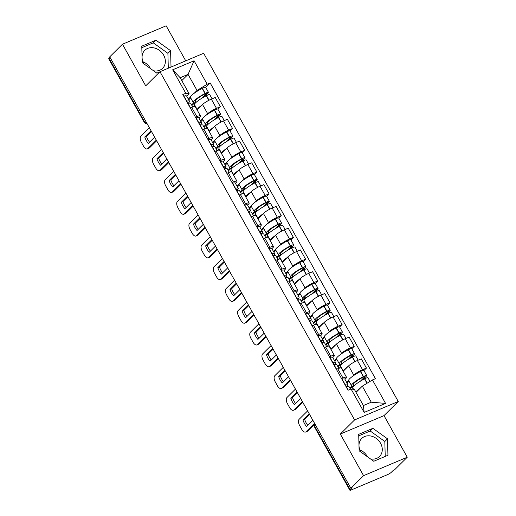 <?xml version="1.0" encoding="UTF-8"?>
<svg xmlns="http://www.w3.org/2000/svg" width="516" height="516" viewBox="0 0 516 516"><rect width="100%" height="100%" fill="white"/><g stroke="black" fill="none" stroke-linecap="round" stroke-linejoin="round"><path stroke-width="0.77" d="M359.871 449.894A12.674 10.552 -134.7 0 1 367.269 456.441A12.674 10.552 -134.7 0 1 367.431 456.731M358.988 445.314A12.674 10.552 -134.7 0 1 361.716 438.458A12.674 10.552 -134.7 0 1 380.569 443.27A12.674 10.552 -134.7 0 1 379.557 456.46A12.674 10.552 -134.7 0 1 370.456 458.905M360.968 452.1A12.674 10.552 -134.7 0 1 360.703 451.655A12.674 10.552 -134.7 0 1 359.007 445.979M142.951 61.752A12.674 10.552 -134.7 0 1 150.35 68.306A12.674 10.552 -134.7 0 1 150.504 68.589M142.061 57.173A12.674 10.552 -134.7 0 1 144.796 50.316A12.674 10.552 -134.7 0 1 163.649 55.128A12.674 10.552 -134.7 0 1 162.63 68.318A12.674 10.552 -134.7 0 1 153.529 70.763M144.041 63.958A12.674 10.552 -134.7 0 1 143.777 63.513A12.674 10.552 -134.7 0 1 142.081 57.837M185.728 60.843L166.146 25.8L122.466 44.234L109.74 56.837L350.854 488.265L363.58 475.655L407.259 457.221L384.007 415.619L398.262 401.493L203.652 53.283L159.973 71.718L354.582 419.927L340.321 434.053L363.58 475.655M407.259 457.221L394.534 469.831L393.263 470.366L391.276 472.327A3.251 0.568 150.8 0 1 387.452 474.675L351.415 489.884A3.251 0.568 150.8 0 1 349.854 490.2L314.508 426.951A3.251 0.568 -29.2 0 1 314.799 426.442L350.145 489.69A3.251 0.568 150.8 0 0 349.854 490.2M122.466 44.234L145.718 85.843L159.973 71.718M145.351 120.557L144.377 121.512A3.251 0.568 -29.2 0 0 144.087 122.028L108.741 58.779A3.251 0.568 -29.2 0 1 109.031 58.269L144.377 121.512A3.251 2.703 45.3 0 0 146.931 123.382M109.998 57.308L109.031 58.269M350.145 489.69L352.125 487.723L350.854 488.265M352.428 376.422L353.757 375.106A7.476 1.309 -29.2 0 1 362.555 369.72L366.437 368.082L361.29 358.865L357.401 360.503A7.476 1.309 150.8 0 0 348.603 365.889L343.172 371.268M346.571 382.221L348.642 380.169M346.526 377.267L341.373 368.05A7.476 1.309 150.8 0 0 337.793 368.779L342.94 377.996A7.476 1.309 -29.2 0 1 346.526 377.267A7.476 1.309 -29.2 0 1 345.862 378.434L344.952 379.331M342.94 377.996L341.547 378.583M363.948 370.546L366.437 368.082M337.793 368.779L336.4 369.366M340.257 354.64L341.579 353.325A7.476 1.309 -29.2 0 1 350.383 347.939L354.266 346.3L349.113 337.083L345.23 338.722A7.476 1.309 150.8 0 0 336.432 344.108L331.001 349.487M334.4 360.445L336.471 358.388M329.376 356.801L330.769 356.214A7.476 1.309 -29.2 0 1 334.355 355.485A7.476 1.309 -29.2 0 1 333.684 356.659L332.781 357.556M351.777 348.764L354.266 346.3M334.355 355.485L329.202 346.268A7.476 1.309 150.8 0 0 325.622 347.004L324.229 347.591M328.079 332.859L329.408 331.543A7.476 1.309 -29.2 0 1 338.206 326.157L342.095 324.519L336.942 315.302L333.059 316.94A7.476 1.309 150.8 0 0 324.261 322.332L318.83 327.712M322.223 338.664L324.293 336.613M317.205 335.019L318.598 334.433A7.476 1.309 -29.2 0 1 322.178 333.704A7.476 1.309 -29.2 0 1 321.513 334.878L320.61 335.774M339.605 326.983L342.095 324.519M322.178 333.704L317.03 324.487A7.476 1.309 150.8 0 0 313.444 325.222L312.057 325.809M315.908 311.077L317.237 309.761A7.476 1.309 -29.2 0 1 326.035 304.375L329.918 302.737L324.77 293.52L320.887 295.165A7.476 1.309 150.8 0 0 312.09 300.551L306.659 305.93M310.051 316.882L312.122 314.831M305.033 313.244L306.427 312.657A7.476 1.309 -29.2 0 1 310.006 311.922A7.476 1.309 -29.2 0 1 309.342 313.096L308.439 313.992M327.428 305.208L329.918 302.737M310.006 311.922L304.859 302.705A7.476 1.309 150.8 0 0 301.273 303.44L299.88 304.027M303.737 289.302L305.066 287.986A7.476 1.309 -29.2 0 1 313.863 282.594L317.746 280.956L312.599 271.745L308.71 273.383A7.476 1.309 150.8 0 0 299.912 278.769L294.481 284.148M297.88 295.1L299.951 293.049M292.856 291.463L294.249 290.876A7.476 1.309 -29.2 0 1 297.835 290.14A7.476 1.309 -29.2 0 1 297.171 291.314L296.261 292.211M315.257 283.426L317.746 280.956M297.835 290.14L292.682 280.93A7.476 1.309 150.8 0 0 289.102 281.659L287.709 282.246M291.566 267.52L292.888 266.204A7.476 1.309 -29.2 0 1 301.692 260.819L305.575 259.174L300.422 249.963L296.539 251.602A7.476 1.309 150.8 0 0 287.741 256.987L282.31 262.367M285.709 273.319L287.78 271.268M280.685 269.681L282.078 269.094A7.476 1.309 -29.2 0 1 285.664 268.359A7.476 1.309 -29.2 0 1 284.993 269.533L284.09 270.429M303.085 261.644L305.575 259.174M285.664 268.359L280.51 259.148A7.476 1.309 150.8 0 0 276.931 259.877L275.538 260.464M279.388 245.739L280.717 244.423A7.476 1.309 -29.2 0 1 289.515 239.037L293.404 237.399L288.25 228.182L284.368 229.82A7.476 1.309 150.8 0 0 275.57 235.206L270.139 240.585M273.532 251.537L275.602 249.486M268.514 247.899L269.907 247.312A7.476 1.309 -29.2 0 1 273.486 246.584A7.476 1.309 -29.2 0 1 272.822 247.751L271.919 248.648M290.914 239.863L293.404 237.399M273.486 246.584L268.339 237.366A7.476 1.309 150.8 0 0 264.753 238.095L263.366 238.682M267.217 223.957L268.546 222.641A7.476 1.309 -29.2 0 1 277.344 217.255L281.226 215.617L276.079 206.4L272.196 208.038A7.476 1.309 150.8 0 0 263.399 213.424L257.968 218.803M261.36 229.762L263.431 227.704M256.342 226.118L257.736 225.531A7.476 1.309 -29.2 0 1 261.315 224.802A7.476 1.309 -29.2 0 1 260.651 225.976L259.748 226.866M278.737 218.081L281.226 215.617M261.315 224.802L256.168 215.585A7.476 1.309 150.8 0 0 252.582 216.32L251.189 216.907M255.046 202.175L256.375 200.859A7.476 1.309 -29.2 0 1 265.172 195.474L269.055 193.835L263.908 184.618L260.019 186.257A7.476 1.309 150.8 0 0 251.221 191.649L245.79 197.028M249.189 207.98L251.26 205.929M244.165 204.336L245.558 203.749A7.476 1.309 -29.2 0 1 249.144 203.02A7.476 1.309 -29.2 0 1 248.48 204.194L247.57 205.091M266.566 196.299L269.055 193.835M249.144 203.02L243.991 193.803A7.476 1.309 150.8 0 0 240.411 194.538L239.018 195.125M242.875 180.394L244.197 179.078A7.476 1.309 -29.2 0 1 253.001 173.692L256.884 172.054L251.731 162.837L247.848 164.481A7.476 1.309 150.8 0 0 239.05 169.867L233.619 175.246M237.018 186.199L239.089 184.148M231.994 182.561L233.387 181.974A7.476 1.309 -29.2 0 1 236.973 181.239A7.476 1.309 -29.2 0 1 236.302 182.412L235.399 183.309M254.394 174.524L256.884 172.054M236.973 181.239L231.819 172.022A7.476 1.309 150.8 0 0 228.24 172.757L226.846 173.344M230.697 158.612L232.026 157.303A7.476 1.309 -29.2 0 1 240.824 151.91L244.713 150.272L239.559 141.061L235.677 142.7A7.476 1.309 150.8 0 0 226.879 148.086L221.448 153.465M224.841 164.417L226.911 162.366M219.822 160.779L221.216 160.192A7.476 1.309 -29.2 0 1 224.795 159.457A7.476 1.309 -29.2 0 1 224.131 160.631L223.228 161.527M242.223 152.742L244.713 150.272M224.795 159.457L219.648 150.246A7.476 1.309 150.8 0 0 216.062 150.975L214.675 151.562M218.526 136.837L219.855 135.521A7.476 1.309 -29.2 0 1 228.653 130.135L232.535 128.49L227.388 119.28L223.505 120.918A7.476 1.309 150.8 0 0 214.708 126.304L209.277 131.683M212.669 142.635L214.74 140.584M207.651 138.998L209.045 138.411A7.476 1.309 -29.2 0 1 212.624 137.675A7.476 1.309 -29.2 0 1 211.96 138.849L211.057 139.746M230.046 130.961L232.535 128.49M212.624 137.675L207.477 128.465A7.476 1.309 150.8 0 0 203.891 129.194L202.498 129.78M206.355 115.055L207.684 113.739A7.476 1.309 -29.2 0 1 216.481 108.354L220.364 106.715L215.217 97.498L211.328 99.136A7.476 1.309 150.8 0 0 202.53 104.522L197.099 109.902M200.498 120.854L202.569 118.803M195.474 117.216L196.867 116.629A7.476 1.309 -29.2 0 1 200.453 115.9A7.476 1.309 -29.2 0 1 199.789 117.068L198.879 117.964M217.875 109.179L220.364 106.715M200.453 115.9L195.3 106.683A7.476 1.309 150.8 0 0 191.72 107.412L190.327 107.999M362.309 386.149L372.449 379.944L385.562 403.402L364.167 412.432L351.054 388.974L354.415 389.483L363.393 405.537L371.288 402.209L362.309 386.149L356.034 392.373M181.787 80.606L188.069 74.381L180.174 77.716L189.146 93.77L185.786 93.261L182.793 94.525L348.061 390.238L351.054 388.974M185.786 93.261L172.679 69.802L194.074 60.778L207.18 84.231L197.041 90.435L188.069 74.381L194.074 60.778M372.449 379.944L375.442 378.68L210.173 82.966L207.18 84.231M398.262 401.493L354.582 419.927M384.007 415.619L340.321 434.053M358.697 434.324L359.13 450.791L373.758 461.265L387.948 455.28L387.516 438.813L372.887 428.332L358.697 434.324M171.022 67.054L170.59 50.671L155.961 40.19L141.771 46.182L142.21 62.649L156.832 73.124L159.825 71.866M188.327 99.078L190.398 97.021M194.184 93.273L197.041 90.435M189.146 93.77L186.708 96.182M205.703 87.398L210.173 82.966M385.562 403.402L371.288 402.209M364.167 412.432L363.393 405.537M180.174 77.716L172.679 69.802M385.22 456.428L384.826 441.47L370.204 430.995L358.736 435.833M370.204 430.995L372.887 428.332M384.826 441.47L387.516 438.813M168.293 68.202L167.906 53.329L153.278 42.854L141.816 47.691M153.278 42.854L155.961 40.19M167.906 53.329L170.59 50.671M345.185 385.091A10.236 1.793 -29.2 0 1 345.888 385.329A10.236 1.793 -29.2 0 1 345.726 386.058M346.055 386.645A4.102 0.722 -29.2 0 1 346.133 386.619L346.268 386.581A12.345 2.167 150.8 0 0 346.629 386.239A12.345 2.167 150.8 0 0 347.732 384.304A12.345 2.167 150.8 0 0 345.017 384.349L344.882 384.388A4.102 0.722 150.8 0 0 344.804 384.414M347.732 384.304L344.882 379.208A12.345 2.167 150.8 0 0 342.173 379.254L342.037 379.292A4.102 0.722 150.8 0 0 341.96 379.312M348.261 390.154L346.268 386.581A12.345 2.167 -29.2 0 1 348.984 386.536L350.48 389.219M353.589 389.361L352.77 387.89A12.345 2.167 -29.2 0 1 364.522 378.879L364.728 378.776A4.102 0.722 -29.2 0 1 367.979 377.764L370.03 381.427M360.155 388.29A12.345 2.167 150.8 0 0 355.853 392.05M362.593 379.911L366.366 376.177A4.102 0.722 150.8 0 0 366.734 375.532A4.102 0.722 150.8 0 0 363.477 376.538L363.27 376.648A12.345 2.167 150.8 0 0 351.519 385.652A12.345 2.167 150.8 0 0 352.002 385.923L349.835 388.064M366.734 375.532L363.883 370.436A4.102 0.722 150.8 0 0 360.626 371.443L360.426 371.552A12.345 2.167 150.8 0 0 348.668 380.556L351.519 385.652M307.613 410.897L299.138 419.295A4.876 2.561 -112.9 0 0 299.557 425.384L301.821 429.435A4.876 2.561 67.1 0 0 305.633 432.021A4.876 2.561 67.1 0 0 306.078 431.724L314.56 423.32M309.632 414.503L304.672 419.418L303.015 420.114A10.075 5.295 -112.9 0 0 306.607 426.538L312.883 420.321M303.015 420.114L309.29 413.897M352.241 389.154L353.034 388.367M348.939 381.034L346.984 382.969M353.499 383.943L354.015 384.865A10.236 1.793 -29.2 0 1 353.363 384.626A10.236 1.793 -29.2 0 1 363.109 377.157L363.309 377.054A1.993 0.348 -29.2 0 1 364.889 376.564A1.993 0.348 -29.2 0 1 364.715 376.873L360.291 381.253M350.177 388.671L354.015 384.865M305.633 432.021L307.291 431.324A4.876 2.561 67.1 0 0 307.736 431.021L314.18 424.642M304.672 419.418A10.075 5.295 -112.9 0 0 307.82 425.332M333.013 363.309A10.236 1.793 -29.2 0 1 333.717 363.554A10.236 1.793 -29.2 0 1 333.555 364.277M333.884 364.864A4.102 0.722 -29.2 0 1 333.962 364.844L334.097 364.806A12.345 2.167 150.8 0 0 334.458 364.457A12.345 2.167 150.8 0 0 335.561 362.522A12.345 2.167 150.8 0 0 332.846 362.567L332.71 362.606A4.102 0.722 150.8 0 0 332.633 362.632M335.561 362.522L332.71 357.427A12.345 2.167 150.8 0 0 330.001 357.472L329.859 357.511A4.102 0.722 150.8 0 0 329.788 357.536M336.6 369.282L334.097 364.806A12.345 2.167 -29.2 0 1 336.806 364.754L338.831 368.372M343.372 371.075L340.592 366.108A12.345 2.167 -29.2 0 1 352.351 357.098L352.551 356.995A4.102 0.722 -29.2 0 1 355.808 355.982L358.156 360.187M347.984 366.508A12.345 2.167 150.8 0 0 343.392 371.056M350.422 358.13L354.195 354.395A4.102 0.722 150.8 0 0 354.563 353.75A4.102 0.722 150.8 0 0 351.306 354.763L351.099 354.866A12.345 2.167 150.8 0 0 339.347 363.87A12.345 2.167 150.8 0 0 339.825 364.141L337.664 366.283M354.563 353.75L351.712 348.655A4.102 0.722 150.8 0 0 348.455 349.667L348.255 349.771A12.345 2.167 150.8 0 0 336.497 358.775L339.347 363.87M295.442 389.116L286.967 397.513A4.876 2.561 -112.9 0 0 287.386 403.602L289.65 407.653A4.876 2.561 67.1 0 0 293.462 410.246A4.876 2.561 67.1 0 0 293.907 409.943L302.389 401.545M297.461 392.721L292.501 397.636L290.843 398.339A10.075 5.295 -112.9 0 0 294.43 404.757L300.712 398.539M290.843 398.339L297.119 392.115M339.186 368.25L340.863 366.586M336.767 359.259L334.813 361.187M341.328 362.161L341.844 363.083A10.236 1.793 -29.2 0 1 341.192 362.845A10.236 1.793 -29.2 0 1 350.932 355.376L351.138 355.272A1.993 0.348 -29.2 0 1 352.718 354.782A1.993 0.348 -29.2 0 1 352.538 355.092L348.119 359.471M337.999 366.889L341.844 363.083M293.462 410.246L295.12 409.543A4.876 2.561 67.1 0 0 295.565 409.24L302.724 402.145M292.501 397.636A10.075 5.295 -112.9 0 0 295.649 403.551M320.842 341.534A10.236 1.793 -29.2 0 1 321.545 341.773A10.236 1.793 -29.2 0 1 321.378 342.495M321.707 343.082A4.102 0.722 -29.2 0 1 321.784 343.063L321.926 343.024A12.345 2.167 150.8 0 0 322.287 342.682A12.345 2.167 150.8 0 0 323.384 340.741A12.345 2.167 150.8 0 0 320.675 340.786L320.539 340.824A4.102 0.722 150.8 0 0 320.462 340.85M323.384 340.741L320.539 335.645A12.345 2.167 150.8 0 0 317.824 335.69L317.688 335.729A4.102 0.722 150.8 0 0 317.611 335.755M324.429 347.507L321.926 343.024A12.345 2.167 -29.2 0 1 324.635 342.972L326.654 346.591M331.201 349.293L328.421 344.327A12.345 2.167 -29.2 0 1 340.179 335.316L340.379 335.213A4.102 0.722 -29.2 0 1 343.637 334.207L345.984 338.406M335.806 344.727A12.345 2.167 150.8 0 0 331.22 349.274M338.251 336.355L342.024 332.614A4.102 0.722 150.8 0 0 342.385 331.969A4.102 0.722 150.8 0 0 339.135 332.981L338.928 333.084A12.345 2.167 150.8 0 0 327.17 342.095A12.345 2.167 150.8 0 0 327.654 342.36L325.493 344.501M342.385 331.969L339.541 326.873A4.102 0.722 150.8 0 0 336.284 327.886L336.077 327.989A12.345 2.167 150.8 0 0 324.325 337L327.17 342.095M283.271 367.334L274.789 375.732A4.876 2.561 -112.9 0 0 275.215 381.821L277.479 385.871A4.876 2.561 67.1 0 0 281.291 388.464A4.876 2.561 67.1 0 0 281.736 388.161L290.211 379.763M285.284 370.94L280.323 375.854L278.672 376.557A10.075 5.295 -112.9 0 0 282.258 382.975L288.534 376.757M278.672 376.557L284.948 370.34M327.009 346.468L328.686 344.804M324.59 337.477L322.642 339.405M329.156 340.379L329.672 341.302A10.236 1.793 -29.2 0 1 329.014 341.063A10.236 1.793 -29.2 0 1 338.76 333.594L338.967 333.491A1.993 0.348 -29.2 0 1 340.547 333.001A1.993 0.348 -29.2 0 1 340.367 333.31L335.948 337.69M325.828 345.107L329.672 341.302M281.291 388.464L282.949 387.761A4.876 2.561 67.1 0 0 283.394 387.464L290.553 380.369M280.323 375.854A10.075 5.295 -112.9 0 0 283.478 381.769M308.671 319.752A10.236 1.793 -29.2 0 1 309.368 319.991A10.236 1.793 -29.2 0 1 309.207 320.713M309.536 321.3A4.102 0.722 -29.2 0 1 309.613 321.281L309.748 321.242A12.345 2.167 150.8 0 0 310.116 320.9A12.345 2.167 150.8 0 0 311.213 318.959A12.345 2.167 150.8 0 0 308.504 319.011L308.368 319.049A4.102 0.722 150.8 0 0 308.291 319.069M311.213 318.959L308.368 313.863A12.345 2.167 150.8 0 0 305.653 313.915L305.517 313.954A4.102 0.722 150.8 0 0 305.44 313.973M312.257 325.725L309.748 321.242A12.345 2.167 -29.2 0 1 312.464 321.197L314.483 324.809M319.023 327.512L316.25 322.545A12.345 2.167 -29.2 0 1 328.002 313.541L328.208 313.431A4.102 0.722 -29.2 0 1 331.466 312.425L333.813 316.624M323.635 322.945A12.345 2.167 150.8 0 0 319.049 327.492M326.08 314.573L329.853 310.832A4.102 0.722 150.8 0 0 330.214 310.187A4.102 0.722 150.8 0 0 326.957 311.2L326.757 311.303A12.345 2.167 150.8 0 0 314.999 320.313A12.345 2.167 150.8 0 0 315.482 320.578L313.315 322.726M330.214 310.187L327.37 305.091A4.102 0.722 150.8 0 0 324.113 306.104L323.906 306.207A12.345 2.167 150.8 0 0 312.154 315.218L314.999 320.313M271.094 345.552L262.618 353.957A4.876 2.561 -112.9 0 0 263.044 360.045L265.301 364.09A4.876 2.561 67.1 0 0 269.12 366.683A4.876 2.561 67.1 0 0 269.565 366.379L278.04 357.981M273.112 349.164L268.152 354.079L266.495 354.776A10.075 5.295 -112.9 0 0 270.087 361.2L276.363 354.976M266.495 354.776L272.777 348.558M314.837 324.687L316.514 323.022M312.419 315.695L310.471 317.63M316.985 318.598L317.501 319.52A10.236 1.793 -29.2 0 1 316.843 319.281A10.236 1.793 -29.2 0 1 326.589 311.812L326.789 311.709A1.993 0.348 -29.2 0 1 328.37 311.219A1.993 0.348 -29.2 0 1 328.195 311.535L323.777 315.915M313.657 323.332L317.501 319.52M269.12 366.683L270.771 365.986A4.876 2.561 67.1 0 0 271.216 365.683L278.382 358.588M268.152 354.079A10.075 5.295 -112.9 0 0 271.306 359.994M296.494 297.971A10.236 1.793 -29.2 0 1 297.197 298.209A10.236 1.793 -29.2 0 1 297.035 298.932M297.364 299.525A4.102 0.722 -29.2 0 1 297.442 299.499L297.577 299.461A12.345 2.167 150.8 0 0 297.938 299.119A12.345 2.167 150.8 0 0 299.041 297.177A12.345 2.167 150.8 0 0 296.326 297.229L296.19 297.268A4.102 0.722 150.8 0 0 296.113 297.287M299.041 297.177L296.19 292.082A12.345 2.167 150.8 0 0 293.481 292.133L293.346 292.172A4.102 0.722 150.8 0 0 293.269 292.191M300.08 303.943L297.577 299.461A12.345 2.167 -29.2 0 1 300.293 299.415L302.312 303.034M306.852 305.736L304.079 300.764A12.345 2.167 -29.2 0 1 315.831 291.759L316.037 291.65A4.102 0.722 -29.2 0 1 319.288 290.643L321.642 294.842M311.464 301.17A12.345 2.167 150.8 0 0 306.878 305.711M313.902 292.791L317.675 289.05A4.102 0.722 150.8 0 0 318.043 288.412A4.102 0.722 150.8 0 0 314.786 289.418L314.579 289.521A12.345 2.167 150.8 0 0 302.827 298.532A12.345 2.167 150.8 0 0 303.311 298.796L301.144 300.944M318.043 288.412L315.192 283.31A4.102 0.722 150.8 0 0 311.935 284.322L311.735 284.426A12.345 2.167 150.8 0 0 299.977 293.436L302.827 298.532M258.922 323.771L250.447 332.175A4.876 2.561 -112.9 0 0 250.866 338.264L253.13 342.314A4.876 2.561 67.1 0 0 256.942 344.901A4.876 2.561 67.1 0 0 257.387 344.598L265.869 336.2M260.941 327.383L255.981 332.298L254.324 332.994A10.075 5.295 -112.9 0 0 257.916 339.418L264.192 333.201M254.324 332.994L260.599 326.776M302.666 302.905L304.343 301.247M300.248 293.914L298.293 295.849M304.808 296.816L305.324 297.738A10.236 1.793 -29.2 0 1 304.672 297.5A10.236 1.793 -29.2 0 1 314.418 290.037L314.618 289.928A1.993 0.348 -29.2 0 1 316.198 289.437A1.993 0.348 -29.2 0 1 316.024 289.753L311.6 294.133M301.486 301.55L305.324 297.738M256.942 344.901L258.6 344.204A4.876 2.561 67.1 0 0 259.045 343.901L266.204 336.806M255.981 332.298A10.075 5.295 -112.9 0 0 259.129 338.212M284.322 276.189A10.236 1.793 -29.2 0 1 285.025 276.428A10.236 1.793 -29.2 0 1 284.864 277.15M285.193 277.743A4.102 0.722 -29.2 0 1 285.271 277.718L285.406 277.679A12.345 2.167 150.8 0 0 285.767 277.337A12.345 2.167 150.8 0 0 286.87 275.402A12.345 2.167 150.8 0 0 284.155 275.447L284.019 275.486A4.102 0.722 150.8 0 0 283.942 275.505M286.87 275.402L284.019 270.3A12.345 2.167 150.8 0 0 281.31 270.352L281.168 270.39A4.102 0.722 150.8 0 0 281.097 270.41M287.909 282.162L285.406 277.679A12.345 2.167 -29.2 0 1 288.115 277.634L290.14 281.252M294.681 283.955L291.901 278.982A12.345 2.167 -29.2 0 1 303.66 269.978L303.86 269.874A4.102 0.722 -29.2 0 1 307.117 268.862L309.465 273.061M299.293 279.388A12.345 2.167 150.8 0 0 294.7 283.929M301.731 271.01L305.504 267.275A4.102 0.722 150.8 0 0 305.872 266.63A4.102 0.722 150.8 0 0 302.615 267.636L302.408 267.746A12.345 2.167 150.8 0 0 290.656 276.75A12.345 2.167 150.8 0 0 291.134 277.015L288.973 279.162M305.872 266.63L303.021 261.535A4.102 0.722 150.8 0 0 299.764 262.541L299.564 262.65A12.345 2.167 150.8 0 0 287.805 271.655L290.656 276.75M246.751 301.995L238.276 310.393A4.876 2.561 -112.9 0 0 238.695 316.482L240.959 320.533A4.876 2.561 67.1 0 0 244.771 323.119A4.876 2.561 67.1 0 0 245.216 322.816L253.698 314.418M248.77 305.601L243.81 310.516L242.152 311.213A10.075 5.295 -112.9 0 0 245.739 317.637L252.021 311.419M242.152 311.213L248.428 304.995M290.495 281.13L292.172 279.466M288.076 272.132L286.122 274.067M292.637 275.034L293.153 275.963A10.236 1.793 -29.2 0 1 292.501 275.718A10.236 1.793 -29.2 0 1 302.241 268.255L302.447 268.146A1.993 0.348 -29.2 0 1 304.027 267.656A1.993 0.348 -29.2 0 1 303.847 267.972L299.428 272.351M289.308 279.769L293.153 275.963M244.771 323.119L246.429 322.423A4.876 2.561 67.1 0 0 246.874 322.119L254.033 315.024M243.81 310.516A10.075 5.295 -112.9 0 0 246.958 316.431M272.151 254.407A10.236 1.793 -29.2 0 1 272.854 254.646A10.236 1.793 -29.2 0 1 272.687 255.375M273.241 255.897A12.345 2.167 150.8 0 0 273.596 255.555A12.345 2.167 150.8 0 0 274.693 253.62A12.345 2.167 150.8 0 0 271.984 253.666L271.848 253.704A4.102 0.722 150.8 0 0 271.771 253.73M274.693 253.62L271.848 248.525A12.345 2.167 150.8 0 0 269.133 248.57L268.997 248.609A4.102 0.722 150.8 0 0 268.92 248.628M273.016 255.962A4.102 0.722 -29.2 0 1 273.093 255.936L273.235 255.897A12.345 2.167 -29.2 0 1 275.944 255.852L277.963 259.471M282.51 262.173L279.73 257.207A12.345 2.167 -29.2 0 1 291.488 248.196L291.688 248.093A4.102 0.722 -29.2 0 1 294.946 247.08L297.293 251.286M287.115 257.607A12.345 2.167 150.8 0 0 282.529 262.147M289.56 249.228L293.333 245.493A4.102 0.722 150.8 0 0 293.694 244.848A4.102 0.722 150.8 0 0 290.444 245.855L290.237 245.964A12.345 2.167 150.8 0 0 278.479 254.969A12.345 2.167 150.8 0 0 278.963 255.239L276.802 257.381M293.694 244.848L290.85 239.753A4.102 0.722 150.8 0 0 287.593 240.759L287.386 240.869A12.345 2.167 150.8 0 0 275.634 249.873L278.479 254.969M234.58 280.214L226.098 288.612A4.876 2.561 -112.9 0 0 226.524 294.7L228.788 298.751A4.876 2.561 67.1 0 0 232.6 301.338A4.876 2.561 67.1 0 0 233.045 301.041L241.52 292.637M236.592 283.819L231.632 288.734L229.981 289.431A10.075 5.295 -112.9 0 0 233.567 295.855L239.843 289.637M229.981 289.431L236.257 283.213M278.317 259.348L279.995 257.684M275.899 250.35L273.951 252.285M280.465 253.259L280.981 254.182A10.236 1.793 -29.2 0 1 280.323 253.943A10.236 1.793 -29.2 0 1 290.069 246.474L290.276 246.371A1.993 0.348 -29.2 0 1 291.856 245.88A1.993 0.348 -29.2 0 1 291.675 246.19L287.257 250.57M277.137 257.987L280.981 254.182M232.6 301.338L234.258 300.641A4.876 2.561 67.1 0 0 234.703 300.338L241.862 293.243M231.632 288.734A10.075 5.295 -112.9 0 0 234.786 294.649M259.98 232.626A10.236 1.793 -29.2 0 1 260.677 232.871A10.236 1.793 -29.2 0 1 260.515 233.593M261.064 234.116A12.345 2.167 150.8 0 0 261.425 233.774A12.345 2.167 150.8 0 0 262.521 231.839A12.345 2.167 150.8 0 0 259.812 231.884L259.677 231.923A4.102 0.722 150.8 0 0 259.6 231.948M262.521 231.839L259.677 226.743A12.345 2.167 150.8 0 0 256.962 226.788L256.826 226.827A4.102 0.722 150.8 0 0 256.749 226.853M260.844 234.18A4.102 0.722 -29.2 0 1 260.922 234.161L261.057 234.122A12.345 2.167 -29.2 0 1 263.773 234.07L265.792 237.689M270.332 240.392L267.559 235.425A12.345 2.167 -29.2 0 1 279.311 226.414L279.517 226.311A4.102 0.722 -29.2 0 1 282.774 225.299L285.122 229.504M274.944 235.825A12.345 2.167 150.8 0 0 270.358 240.372M277.389 227.446L281.162 223.712A4.102 0.722 150.8 0 0 281.523 223.067A4.102 0.722 150.8 0 0 278.266 224.079L278.066 224.183A12.345 2.167 150.8 0 0 266.308 233.187A12.345 2.167 150.8 0 0 266.791 233.458L264.624 235.599M281.523 223.067L278.679 217.971A4.102 0.722 150.8 0 0 275.421 218.984L275.215 219.087A12.345 2.167 150.8 0 0 263.463 228.091L266.308 233.187M222.402 258.432L213.927 266.83A4.876 2.561 -112.9 0 0 214.353 272.919L216.61 276.969A4.876 2.561 67.1 0 0 220.429 279.562A4.876 2.561 67.1 0 0 220.874 279.259L229.349 270.855M224.421 262.038L219.461 266.953L217.804 267.656A10.075 5.295 -112.9 0 0 221.396 274.073L227.672 267.856M217.804 267.656L224.086 261.431M266.146 237.566L267.823 235.902M263.728 228.575L261.78 230.504M268.294 231.478L268.81 232.4A10.236 1.793 -29.2 0 1 268.152 232.161A10.236 1.793 -29.2 0 1 277.898 224.692L278.098 224.589A1.993 0.348 -29.2 0 1 279.678 224.099A1.993 0.348 -29.2 0 1 279.504 224.408L275.086 228.788M264.966 236.205L268.81 232.4M220.429 279.562L222.08 278.859A4.876 2.561 67.1 0 0 222.525 278.556L229.691 271.461M219.461 266.953A10.075 5.295 -112.9 0 0 222.615 272.867M247.803 210.85A10.236 1.793 -29.2 0 1 248.506 211.089A10.236 1.793 -29.2 0 1 248.344 211.812M248.893 212.34A12.345 2.167 150.8 0 0 249.247 211.999A12.345 2.167 150.8 0 0 250.35 210.057A12.345 2.167 150.8 0 0 247.635 210.102L247.499 210.141A4.102 0.722 150.8 0 0 247.422 210.167M250.35 210.057L247.499 204.962A12.345 2.167 150.8 0 0 244.79 205.007L244.655 205.046A4.102 0.722 150.8 0 0 244.578 205.071M248.673 212.399A4.102 0.722 -29.2 0 1 248.751 212.379L248.886 212.34A12.345 2.167 -29.2 0 1 251.602 212.289L253.62 215.907M258.161 218.61L255.388 213.643A12.345 2.167 -29.2 0 1 267.14 204.633L267.346 204.53A4.102 0.722 -29.2 0 1 270.597 203.523L272.951 207.722M262.773 214.043A12.345 2.167 150.8 0 0 258.187 218.59M265.211 205.671L268.984 201.93A4.102 0.722 150.8 0 0 269.352 201.285A4.102 0.722 150.8 0 0 266.095 202.298L265.888 202.401A12.345 2.167 150.8 0 0 254.136 211.412A12.345 2.167 150.8 0 0 254.62 211.676L252.453 213.817M269.352 201.285L266.501 196.19A4.102 0.722 150.8 0 0 263.244 197.202L263.044 197.305A12.345 2.167 150.8 0 0 251.286 206.316L254.136 211.412M210.231 236.65L201.756 245.048A4.876 2.561 -112.9 0 0 202.175 251.137L204.439 255.188A4.876 2.561 67.1 0 0 208.251 257.781A4.876 2.561 67.1 0 0 208.696 257.478L217.178 249.08M212.25 240.256L207.29 245.171L205.632 245.874A10.075 5.295 -112.9 0 0 209.225 252.292L215.501 246.074M205.632 245.874L211.908 239.656M253.975 215.785L255.652 214.121M251.556 206.793L249.602 208.722M256.117 209.696L256.633 210.618A10.236 1.793 -29.2 0 1 255.981 210.38A10.236 1.793 -29.2 0 1 265.727 202.911L265.927 202.807A1.993 0.348 -29.2 0 1 267.507 202.317A1.993 0.348 -29.2 0 1 267.333 202.627L262.908 207.006M252.795 214.424L256.633 210.618M208.251 257.781L209.909 257.078A4.876 2.561 67.1 0 0 210.354 256.781L217.513 249.686M207.29 245.171A10.075 5.295 -112.9 0 0 210.438 251.086M235.631 189.069A10.236 1.793 -29.2 0 1 236.334 189.308A10.236 1.793 -29.2 0 1 236.173 190.03M236.502 190.617A4.102 0.722 -29.2 0 1 236.58 190.597L236.715 190.559A12.345 2.167 150.8 0 0 237.076 190.217A12.345 2.167 150.8 0 0 238.179 188.275A12.345 2.167 150.8 0 0 235.464 188.327L235.328 188.366A4.102 0.722 150.8 0 0 235.251 188.385M238.179 188.275L235.328 183.18A12.345 2.167 150.8 0 0 232.619 183.232L232.477 183.264A4.102 0.722 150.8 0 0 232.406 183.29M239.218 195.042L236.715 190.559A12.345 2.167 -29.2 0 1 239.424 190.514L241.449 194.126M250.602 192.262A12.345 2.167 150.8 0 0 246.009 196.809L243.21 191.862A12.345 2.167 -29.2 0 1 254.969 182.858L255.168 182.748A4.102 0.722 -29.2 0 1 258.426 181.742L260.774 185.941M253.04 183.89L256.813 180.149A4.102 0.722 150.8 0 0 257.181 179.504A4.102 0.722 150.8 0 0 253.924 180.516L253.717 180.619A12.345 2.167 150.8 0 0 241.965 189.63A12.345 2.167 150.8 0 0 242.443 189.894L240.282 192.042M257.181 179.504L254.33 174.408A4.102 0.722 150.8 0 0 251.073 175.421L250.873 175.524A12.345 2.167 150.8 0 0 239.114 184.535L241.965 189.63M198.06 214.869L189.585 223.273A4.876 2.561 -112.9 0 0 190.004 229.362L192.268 233.406A4.876 2.561 67.1 0 0 196.08 235.999A4.876 2.561 67.1 0 0 196.525 235.696L205.007 227.298M200.079 218.481L195.119 223.396L193.461 224.092A10.075 5.295 -112.9 0 0 197.048 230.517L203.33 224.292M193.461 224.092L199.737 217.875M241.804 194.003L243.481 192.339M239.385 185.012L237.431 186.947M243.945 187.914L244.461 188.837A10.236 1.793 -29.2 0 1 243.81 188.598A10.236 1.793 -29.2 0 1 253.55 181.129L253.756 181.026A1.993 0.348 -29.2 0 1 255.336 180.535A1.993 0.348 -29.2 0 1 255.156 180.852L250.737 185.231M240.617 192.649L244.461 188.837M196.08 235.999L197.738 235.302A4.876 2.561 67.1 0 0 198.183 234.999L205.342 227.904M195.119 223.396A10.075 5.295 -112.9 0 0 198.267 229.31M223.46 167.287A10.236 1.793 -29.2 0 1 224.163 167.526A10.236 1.793 -29.2 0 1 223.996 168.248M224.325 168.842A4.102 0.722 -29.2 0 1 224.402 168.816L224.544 168.777A12.345 2.167 150.8 0 0 224.905 168.435A12.345 2.167 150.8 0 0 226.002 166.494A12.345 2.167 150.8 0 0 223.293 166.545L223.157 166.584A4.102 0.722 150.8 0 0 223.08 166.604M226.002 166.494L223.157 161.398A12.345 2.167 150.8 0 0 220.442 161.45L220.306 161.489A4.102 0.722 150.8 0 0 220.229 161.508M227.046 173.26L224.544 168.777A12.345 2.167 -29.2 0 1 227.253 168.732L229.272 172.344M233.819 175.053L231.039 170.08A12.345 2.167 -29.2 0 1 242.797 161.076L242.997 160.966A4.102 0.722 -29.2 0 1 246.255 159.96L248.602 164.159M238.424 170.486A12.345 2.167 150.8 0 0 233.838 175.027M240.869 162.108L244.642 158.367A4.102 0.722 150.8 0 0 245.003 157.728A4.102 0.722 150.8 0 0 241.752 158.734L241.546 158.838A12.345 2.167 150.8 0 0 229.788 167.848A12.345 2.167 150.8 0 0 230.271 168.113L228.111 170.261M245.003 157.728L242.159 152.626A4.102 0.722 150.8 0 0 238.902 153.639L238.695 153.742A12.345 2.167 150.8 0 0 226.943 162.753L229.788 167.848M185.889 193.087L177.407 201.492A4.876 2.561 -112.9 0 0 177.833 207.58L180.097 211.631A4.876 2.561 67.1 0 0 183.909 214.217A4.876 2.561 67.1 0 0 184.354 213.914L192.829 205.516M187.901 196.699L182.941 201.614L181.29 202.311A10.075 5.295 -112.9 0 0 184.876 208.735L191.152 202.517M181.29 202.311L187.566 196.093M229.626 172.221L231.31 170.564M227.208 163.23L225.26 165.165M231.774 166.133L232.29 167.055A10.236 1.793 -29.2 0 1 231.632 166.816A10.236 1.793 -29.2 0 1 241.378 159.354L241.585 159.244A1.993 0.348 -29.2 0 1 243.165 158.754A1.993 0.348 -29.2 0 1 242.984 159.07L238.566 163.449M228.446 170.867L232.29 167.055M183.909 214.217L185.566 213.521A4.876 2.561 67.1 0 0 186.012 213.218L193.171 206.123M182.941 201.614A10.075 5.295 -112.9 0 0 186.095 207.529M211.289 145.506A10.236 1.793 -29.2 0 1 211.986 145.744A10.236 1.793 -29.2 0 1 211.824 146.467M212.153 147.06A4.102 0.722 -29.2 0 1 212.231 147.034L212.366 146.996A12.345 2.167 150.8 0 0 212.734 146.654A12.345 2.167 150.8 0 0 213.83 144.712A12.345 2.167 150.8 0 0 211.121 144.764L210.986 144.803A4.102 0.722 150.8 0 0 210.909 144.822M213.83 144.712L210.986 139.617A12.345 2.167 150.8 0 0 208.27 139.668L208.135 139.707A4.102 0.722 150.8 0 0 208.058 139.726M214.875 151.478L212.366 146.996A12.345 2.167 -29.2 0 1 215.082 146.95L217.101 150.569M221.641 153.271L218.868 148.298A12.345 2.167 -29.2 0 1 230.62 139.294L230.826 139.191A4.102 0.722 -29.2 0 1 234.083 138.178L236.431 142.377M226.253 148.705A12.345 2.167 150.8 0 0 221.667 153.246M228.698 140.326L232.471 136.592A4.102 0.722 150.8 0 0 232.832 135.947A4.102 0.722 150.8 0 0 229.575 136.953L229.375 137.062A12.345 2.167 150.8 0 0 217.617 146.067A12.345 2.167 150.8 0 0 218.1 146.331L215.933 148.479M232.832 135.947L229.988 130.851A4.102 0.722 150.8 0 0 226.73 131.857L226.524 131.967A12.345 2.167 150.8 0 0 214.772 140.971L217.617 146.067M173.711 171.312L165.236 179.71A4.876 2.561 -112.9 0 0 165.662 185.799L167.919 189.849A4.876 2.561 67.1 0 0 171.738 192.436A4.876 2.561 67.1 0 0 172.183 192.133L180.658 183.735M175.73 174.918L170.77 179.832L169.113 180.529A10.075 5.295 -112.9 0 0 172.705 186.953L178.981 180.735M169.113 180.529L175.395 174.311M217.455 150.44L219.132 148.782M215.037 141.449L213.089 143.383M219.603 144.351L220.119 145.28A10.236 1.793 -29.2 0 1 219.461 145.035A10.236 1.793 -29.2 0 1 229.207 137.572L229.407 137.462A1.993 0.348 -29.2 0 1 230.987 136.972A1.993 0.348 -29.2 0 1 230.813 137.288L226.395 141.668M216.275 149.085L220.119 145.28M171.738 192.436L173.389 191.739A4.876 2.561 67.1 0 0 173.834 191.436L181 184.341M170.77 179.832A10.075 5.295 -112.9 0 0 173.924 185.747M199.112 123.724A10.236 1.793 -29.2 0 1 199.815 123.963A10.236 1.793 -29.2 0 1 199.653 124.685M199.982 125.278A4.102 0.722 -29.2 0 1 200.06 125.253L200.195 125.214A12.345 2.167 150.8 0 0 200.556 124.872A12.345 2.167 150.8 0 0 201.659 122.937A12.345 2.167 150.8 0 0 198.944 122.982L198.808 123.021A4.102 0.722 150.8 0 0 198.731 123.047M201.659 122.937L198.808 117.841A12.345 2.167 150.8 0 0 196.099 117.887L195.964 117.925A4.102 0.722 150.8 0 0 195.886 117.945M202.698 129.697L200.195 125.214A12.345 2.167 -29.2 0 1 202.911 125.169L204.929 128.787M209.47 131.49L206.697 126.523A12.345 2.167 -29.2 0 1 218.449 117.513L218.655 117.409A4.102 0.722 -29.2 0 1 221.906 116.397L224.26 120.602M214.082 126.923A12.345 2.167 150.8 0 0 209.496 131.464M216.52 118.545L220.293 114.81A4.102 0.722 150.8 0 0 220.661 114.165A4.102 0.722 150.8 0 0 217.404 115.171L217.197 115.281A12.345 2.167 150.8 0 0 205.445 124.285A12.345 2.167 150.8 0 0 205.929 124.556L203.762 126.697M220.661 114.165L217.81 109.07A4.102 0.722 150.8 0 0 214.559 110.076L214.353 110.185A12.345 2.167 150.8 0 0 202.595 119.19L205.445 124.285M161.54 149.53L153.065 157.928A4.876 2.561 -112.9 0 0 153.484 164.017L155.748 168.068A4.876 2.561 67.1 0 0 159.56 170.654A4.876 2.561 67.1 0 0 160.005 170.357L168.487 161.953M163.559 153.136L158.599 158.051L156.941 158.747A10.075 5.295 -112.9 0 0 160.534 165.172L166.81 158.954M156.941 158.747L163.217 152.53M205.284 128.665L206.961 127.001M202.865 119.667L200.911 121.602M207.426 122.576L207.942 123.498A10.236 1.793 -29.2 0 1 207.29 123.26A10.236 1.793 -29.2 0 1 217.036 115.79L217.236 115.687A1.993 0.348 -29.2 0 1 218.816 115.197A1.993 0.348 -29.2 0 1 218.642 115.507L214.217 119.886M204.104 127.304L207.942 123.498M159.56 170.654L161.218 169.958A4.876 2.561 67.1 0 0 161.663 169.654L168.822 162.559M158.599 158.051A10.075 5.295 -112.9 0 0 161.747 163.965M186.94 101.942A10.236 1.793 -29.2 0 1 187.643 102.187A10.236 1.793 -29.2 0 1 187.482 102.91M187.811 103.497A4.102 0.722 -29.2 0 1 187.889 103.477L188.024 103.439A12.345 2.167 150.8 0 0 188.385 103.09A12.345 2.167 150.8 0 0 189.488 101.155A12.345 2.167 150.8 0 0 186.773 101.201L186.637 101.239A4.102 0.722 150.8 0 0 186.56 101.265M189.488 101.155L186.637 96.06A12.345 2.167 150.8 0 0 183.928 96.105L183.793 96.144A4.102 0.722 150.8 0 0 183.715 96.169M190.527 107.915L188.024 103.439A12.345 2.167 -29.2 0 1 190.733 103.387L192.758 107.006M197.299 109.708L194.519 104.742A12.345 2.167 -29.2 0 1 206.277 95.731L206.477 95.628A4.102 0.722 -29.2 0 1 209.735 94.615L212.082 98.82M201.911 105.141A12.345 2.167 150.8 0 0 197.318 109.689M204.349 96.763L208.122 93.028A4.102 0.722 150.8 0 0 208.49 92.383A4.102 0.722 150.8 0 0 205.233 93.396L205.026 93.499A12.345 2.167 150.8 0 0 193.274 102.503A12.345 2.167 150.8 0 0 193.752 102.774L191.591 104.916M208.49 92.383L205.639 87.288A4.102 0.722 150.8 0 0 202.382 88.3L202.182 88.404A12.345 2.167 150.8 0 0 190.423 97.408L193.274 102.503M149.369 127.749L140.894 136.147A4.876 2.561 -112.9 0 0 141.313 142.235L143.577 146.286A4.876 2.561 67.1 0 0 147.389 148.879A4.876 2.561 67.1 0 0 147.834 148.576L156.316 140.171M151.388 131.354L146.428 136.269L144.77 136.972A10.075 5.295 -112.9 0 0 148.356 143.39L154.639 137.172M144.77 136.972L151.046 130.748M193.113 106.883L194.79 105.219M190.694 97.892L188.74 99.82M195.254 100.794L195.77 101.716A10.236 1.793 -29.2 0 1 195.119 101.478A10.236 1.793 -29.2 0 1 204.858 94.009L205.065 93.906A1.993 0.348 -29.2 0 1 206.645 93.415A1.993 0.348 -29.2 0 1 206.465 93.725L202.046 98.105M191.926 105.522L195.77 101.716M147.389 148.879L149.047 148.176A4.876 2.561 67.1 0 0 149.492 147.873L156.651 140.778M146.428 136.269A10.075 5.295 -112.9 0 0 149.576 142.184M202.53 104.522L207.684 113.739M214.708 126.304L219.855 135.521M226.879 148.086L232.026 157.303M239.05 169.867L244.197 179.078M251.221 191.649L256.375 200.859M263.399 213.424L268.546 222.641M275.57 235.206L280.717 244.423M287.741 256.987L292.888 266.204M299.912 278.769L305.066 287.986M312.09 300.551L317.237 309.761M324.261 322.332L329.408 331.543M336.432 344.108L341.579 353.325M348.603 365.889L353.757 375.106M203.891 129.194L209.045 138.411M216.062 150.975L221.216 160.192M228.24 172.757L233.387 181.974M240.411 194.538L245.558 203.749M252.582 216.32L257.736 225.531M264.753 238.095L269.907 247.312M276.931 259.877L282.078 269.094M289.102 281.659L294.249 290.876M301.273 303.44L306.427 312.657M313.444 325.222L318.598 334.433M325.622 347.004L330.769 356.214M191.72 107.412L196.867 116.629M223.505 120.918L228.653 130.135M235.677 142.7L240.824 151.91M247.848 164.481L253.001 173.692M260.019 186.257L265.172 195.474M272.196 208.038L277.344 217.255M284.368 229.82L289.515 239.037M296.539 251.602L301.692 260.819M308.71 273.383L313.863 282.594M320.887 295.165L326.035 304.375M333.059 316.94L338.206 326.157M345.23 338.722L350.383 347.939M357.401 360.503L362.555 369.72M211.328 99.136L216.481 108.354M314.683 423.546A3.251 2.703 45.3 0 0 314.799 426.442L315.766 425.481M342.037 379.292L344.882 384.388M346.133 386.619L348.132 390.206M364.522 378.879L366.986 383.291M364.728 378.776L367.179 383.169M360.626 371.443L363.477 376.538M342.173 379.254L345.017 384.349M360.426 371.552L363.27 376.648M364.528 376.551L364.715 376.873M307.736 431.021L306.078 431.724M329.859 357.511L332.71 362.606M333.962 364.844L336.471 369.34M352.351 357.098L354.911 361.684M352.551 356.995L355.118 361.581M348.455 349.667L351.306 354.763M330.001 357.472L332.846 362.567M348.255 349.771L351.099 354.866M352.357 354.769L352.538 355.092M295.565 409.24L293.907 409.943M317.688 335.729L320.539 340.824M321.784 343.063L324.3 347.558M340.179 335.316L342.74 339.902M340.379 335.213L342.94 339.799M336.284 327.886L339.135 332.981M317.824 335.69L320.675 340.786M336.077 327.989L338.928 333.084M340.186 332.988L340.367 333.31M283.394 387.464L281.736 388.161M305.517 313.954L308.368 319.049M309.613 321.281L312.128 325.777M328.002 313.541L330.569 318.127M328.208 313.431L330.769 318.017M324.113 306.104L326.957 311.2M305.653 313.915L308.504 319.011M323.906 306.207L326.757 311.303M328.015 311.206L328.195 311.535M271.216 365.683L269.565 366.379M293.346 292.172L296.19 297.268M297.442 299.499L299.951 303.995M315.831 291.759L318.391 296.345M316.037 291.65L318.598 296.236M311.935 284.322L314.786 289.418M293.481 292.133L296.326 297.229M311.735 284.426L314.579 289.521M315.837 289.424L316.024 289.753M259.045 343.901L257.387 344.598M281.168 270.39L284.019 275.486M285.271 277.718L287.78 282.213M303.66 269.978L306.22 274.564M303.86 269.874L306.427 274.46M299.764 262.541L302.615 267.636M281.31 270.352L284.155 275.447M299.564 262.65L302.408 267.746M303.666 267.643L303.847 267.972M246.874 322.119L245.216 322.816M268.997 248.609L271.848 253.704M273.093 255.936L275.608 260.438M273.235 255.897L275.738 260.38M291.488 248.196L294.049 252.782M291.688 248.093L294.249 252.679M287.593 240.759L290.444 245.855M269.133 248.57L271.984 253.666M287.386 240.869L290.237 245.964M291.495 245.868L291.675 246.19M234.703 300.338L233.045 301.041M256.826 226.827L259.677 231.923M260.922 234.161L263.437 238.656M261.057 234.122L263.566 238.598M279.311 226.414L281.878 231M279.517 226.311L282.078 230.897M275.421 218.984L278.266 224.079M256.962 226.788L259.812 231.884M275.215 219.087L278.066 224.183M279.324 224.086L279.504 224.408M222.525 278.556L220.874 279.259M244.655 205.046L247.499 210.141M248.751 212.379L251.26 216.875M248.886 212.34L251.389 216.823M267.14 204.633L269.7 209.219M267.346 204.53L269.907 209.115M263.244 197.202L266.095 202.298M244.79 205.007L247.635 210.102M263.044 197.305L265.888 202.401M267.146 202.304L267.333 202.627M210.354 256.781L208.696 257.478M232.477 183.264L235.328 188.366M236.58 190.597L239.089 195.093M254.969 182.858L257.529 187.443M255.168 182.748L257.736 187.334M251.073 175.421L253.924 180.516M232.619 183.232L235.464 188.327M250.873 175.524L253.717 180.619M254.975 180.523L255.156 180.852M198.183 234.999L196.525 235.696M220.306 161.489L223.157 166.584M224.402 168.816L226.917 173.311M242.797 161.076L245.358 165.662M242.997 160.966L245.558 165.552M238.902 153.639L241.752 158.734M220.442 161.45L223.293 166.545M238.695 153.742L241.546 158.838M242.804 158.741L242.984 159.07M186.012 213.218L184.354 213.914M208.135 139.707L210.986 144.803M212.231 147.034L214.746 151.53M230.62 139.294L233.187 143.88M230.826 139.191L233.387 143.777M226.73 131.857L229.575 136.953M208.27 139.668L211.121 144.764M226.524 131.967L229.375 137.062M230.633 136.959L230.813 137.288M173.834 191.436L172.183 192.133M195.964 117.925L198.808 123.021M200.06 125.253L202.569 129.755M218.449 117.513L221.009 122.099M218.655 117.409L221.216 121.995M214.559 110.076L217.404 115.171M196.099 117.887L198.944 122.982M214.353 110.185L217.197 115.281M218.455 115.184L218.642 115.507M161.663 169.654L160.005 170.357M183.793 96.144L186.637 101.239M187.889 103.477L190.398 107.973M206.277 95.731L208.838 100.317M206.477 95.628L209.045 100.214M202.382 88.3L205.233 93.396M183.928 96.105L186.773 101.201M202.182 88.404L205.026 93.499M206.284 93.402L206.465 93.725M149.492 147.873L147.834 148.576M303.331 403.235A3.251 3.251 0 0 0 304.04 404.499M291.159 381.453A3.251 3.251 0 0 0 291.863 382.717M278.988 359.671A3.251 3.251 0 0 0 279.691 360.936M266.817 337.89A3.251 3.251 0 0 0 267.52 339.154M254.64 316.115A3.251 3.251 0 0 0 255.349 317.372M242.468 294.333A3.251 3.251 0 0 0 243.171 295.591M230.297 272.551A3.251 3.251 0 0 0 231 273.815M218.126 250.77A3.251 3.251 0 0 0 218.829 252.034M205.949 228.988A3.251 3.251 0 0 0 206.658 230.252M193.777 207.206A3.251 3.251 0 0 0 194.48 208.47M181.606 185.431A3.251 3.251 0 0 0 182.309 186.689M169.435 163.649A3.251 3.251 0 0 0 170.138 164.907M157.257 141.868A3.251 3.251 0 0 0 157.967 143.132M144.087 122.028A3.251 3.251 0 0 0 147.099 123.685M314.67 423.52A3.251 3.251 0 0 0 314.508 426.951"/></g></svg>
